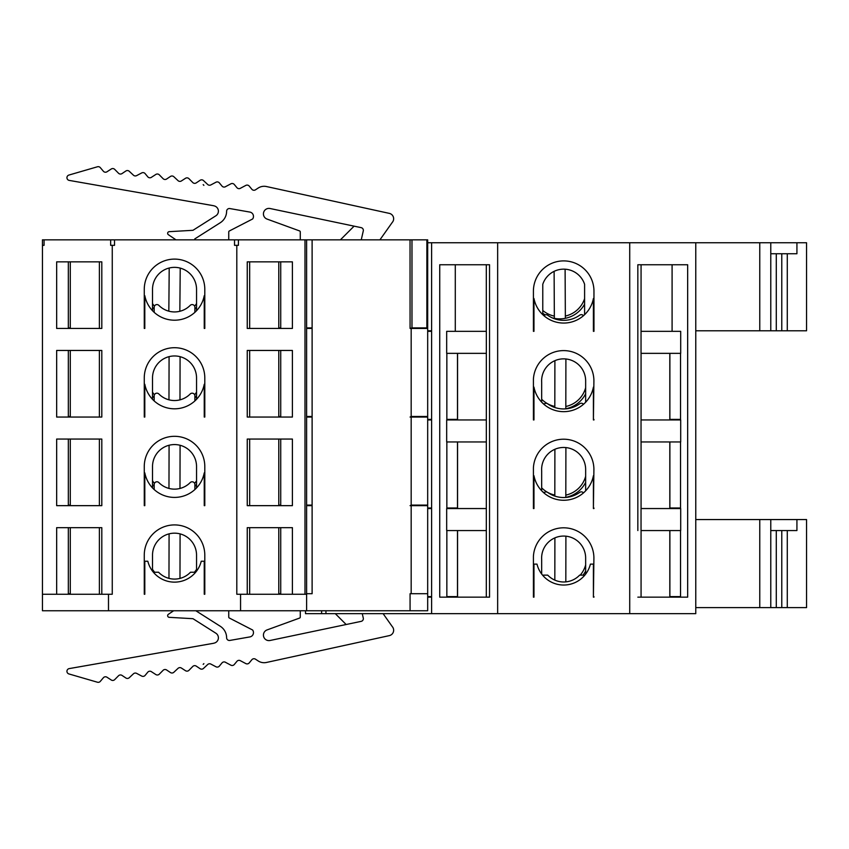 <?xml version="1.0" encoding="UTF-8"?>
<svg xmlns="http://www.w3.org/2000/svg" width="849" height="849" viewBox="0 0 849 849"><rect width="100%" height="100%" fill="white"/><g stroke="black" fill="none" stroke-linecap="round" stroke-linejoin="round"><path stroke-width="1.27" d="M144.808 594.258L144.808 561.231L147.822 561.231A27.518 27.518 0 0 0 201.245 561.231L204.248 561.231L204.248 594.258L204.8 594.258L204.8 555.182A30.267 30.267 0 0 0 174.533 524.915A30.267 30.267 0 0 0 144.266 555.182L144.266 594.258L144.808 594.258L144.266 594.258M427.684 508.551L431.61 508.551M427.684 596.603L431.61 596.603M204.8 505.654L204.248 505.654L204.8 505.654L204.8 466.579A30.267 30.267 0 0 0 174.533 436.312A30.267 30.267 0 0 0 144.266 466.579L144.266 505.654L144.808 505.654L144.266 505.654M427.684 419.947L431.61 419.947M427.684 507.999L431.61 507.999M204.8 328.446L204.248 328.446L204.8 328.446L204.8 289.371A30.267 30.267 0 0 0 174.533 259.104A30.267 30.267 0 0 0 144.266 289.371L144.266 328.446L144.808 328.446L144.266 328.446M204.8 417.05L204.248 417.05L204.8 417.05L204.8 377.975A30.267 30.267 0 0 0 174.533 347.708A30.267 30.267 0 0 0 144.266 377.975L144.266 417.05L144.808 417.05L144.266 417.05M427.684 331.343L431.61 331.343M427.684 419.395L431.61 419.395M144.266 593.706L144.808 593.706M44.063 239.843L42.45 239.843L42.45 594.258L112.259 594.258L112.259 245.34L110.646 245.34L110.646 239.843L44.063 239.843L44.063 245.34L42.45 245.34M238.42 239.843L238.42 245.34L236.807 245.34L236.807 594.258L306.606 594.258L306.606 239.843L110.646 239.843M144.266 505.102L144.808 505.102M144.266 416.498L144.808 416.498M144.266 327.894L144.808 327.894M427.684 245.34L427.684 328.446L410.067 328.446L411.977 327.894L411.977 239.843L306.606 239.843M427.684 330.792L431.61 330.792M427.684 242.74L806.55 242.74L806.55 330.792L787.288 330.792L787.288 253.745L787.288 330.792L781.78 330.792L781.78 253.745M411.977 327.894L427.684 327.894L427.684 239.843L411.977 239.843M312.114 239.843L312.114 327.894L306.606 327.894M279.109 327.894L279.109 328.446L249.67 328.446L249.67 261.853L278.78 261.853L278.78 327.894L280.722 327.894L280.722 261.853M305.513 610.76L305.513 613.657L321.622 613.657L321.622 610.76M179.977 488.451L180.084 445.279M168.972 488.43L169.078 445.247M796.924 242.74L796.924 253.745L770.775 253.745M179.977 399.847L180.084 356.676M168.972 399.826L169.078 356.644M179.839 311.286L180.221 268.104M168.834 311.19L169.206 268.008M179.977 578.402L180.084 533.883M154.168 573.139L154.168 572.237L158.572 572.237A22.01 22.01 0 0 0 190.484 572.237L194.888 572.237L194.888 573.139M168.972 578.381L169.078 533.851M194.888 486.371A28.399 28.399 0 0 0 196.543 484.514M152.512 484.514A28.399 28.399 0 0 0 154.168 486.371A28.399 28.399 0 0 1 152.512 484.514M194.888 489.523L194.888 484.535A2.749 2.749 0 0 0 190.187 482.603A22.01 22.01 0 0 1 158.88 482.603A2.749 2.749 0 0 0 154.168 484.535L154.168 489.523M228.742 239.843L228.742 231.957A1.104 1.104 0 0 1 229.463 230.917L252.641 218.978A4.404 4.404 0 0 0 249.521 212.017L229.846 208.567A2.749 2.749 0 0 0 226.619 211.263A13.658 13.658 0 0 1 220.284 222.725L194.761 238.919A7.025 7.025 0 0 1 194.739 239.843M300.281 239.843L300.281 231.957A1.104 1.104 0 0 0 299.559 230.917L267.042 219.074A5.508 5.508 0 0 1 263.636 212.399A5.508 5.508 0 0 1 270.056 208.514L361.154 227.638A2.749 2.749 0 0 1 363.276 230.949L361.419 239.1A2.749 2.749 0 0 0 361.356 239.843M175.998 239.843L168.357 234.685A1.656 1.656 0 0 1 169.184 231.671L192.978 230.302L215.869 215.784A5.434 5.434 0 0 0 214.075 205.872A5.508 5.508 0 0 0 213.269 205.66L69.215 180.402A2.749 2.749 0 0 1 68.928 175.053L97.455 166.775A2.749 2.749 0 0 1 100.32 167.646L103.366 171.243A2.749 2.749 0 0 0 106.963 171.785L111.24 169.004A2.749 2.749 0 0 1 114.7 169.375L118.52 173.238A2.749 2.749 0 0 0 122.001 173.589L125.864 171.01A2.749 2.749 0 0 1 129.271 171.296L133.452 175.202A2.749 2.749 0 0 0 136.615 175.626L141.719 172.931A2.749 2.749 0 0 1 145.126 173.61L147.758 176.794A2.749 2.749 0 0 0 151.547 177.229L155.834 174.448A2.749 2.749 0 0 1 159.283 174.82L163.104 178.683A2.749 2.749 0 0 0 166.584 179.033L170.447 176.454A2.749 2.749 0 0 1 173.865 176.741L178.035 180.646A2.749 2.749 0 0 0 181.208 181.07L185.485 178.301A2.749 2.749 0 0 1 188.945 178.672L192.776 182.546A2.717 2.717 0 0 0 196.225 182.896L200.131 180.285A2.717 2.717 0 0 1 203.495 180.572L207.697 184.498A2.749 2.749 0 0 0 210.86 184.923L215.986 182.217A2.717 2.717 0 0 1 219.35 182.885L222.003 186.08A2.749 2.749 0 0 0 225.792 186.515L230.886 183.819A2.749 2.749 0 0 1 234.292 184.498L236.924 187.671A2.717 2.717 0 0 0 240.288 188.34L245.817 185.411A2.749 2.749 0 0 1 249.224 186.09L251.856 189.274A2.749 2.749 0 0 0 255.645 189.709L258.181 188.053A10.878 10.878 0 0 1 266.427 186.536L271.064 187.544A11.005 11.005 0 0 1 271.075 187.544L389.32 213.375A5.508 5.508 0 0 1 392.238 222.438L379.917 239.843M203.877 185.358A2.738 2.738 0 0 0 203.187 184.657L203.877 185.358M101.806 261.853L56.66 261.853L56.66 328.446L101.806 328.446L101.806 261.853M68.334 261.853L68.334 327.894L70.287 327.894L70.287 261.853L99.386 261.853L99.386 328.446L69.947 328.446L69.947 327.894M695.766 330.792L781.78 330.792M770.775 330.792L770.775 242.74M194.888 397.767A28.399 28.399 0 0 0 196.543 395.91M152.512 395.91A28.399 28.399 0 0 0 154.168 397.767A28.399 28.399 0 0 1 152.512 395.91M194.888 400.919L194.888 395.931A2.749 2.749 0 0 0 190.187 394A22.01 22.01 0 0 1 158.88 394A2.749 2.749 0 0 0 154.168 395.931L154.168 400.919M194.888 309.163A28.399 28.399 0 0 0 196.543 307.306M152.512 307.306A28.399 28.399 0 0 0 154.168 309.163A28.399 28.399 0 0 1 152.512 307.306M194.888 312.315L194.888 307.327A2.749 2.749 0 0 0 190.187 305.396A22.01 22.01 0 0 1 158.88 305.396A2.749 2.749 0 0 0 154.168 307.327L154.168 312.315M565.827 581.883L565.901 536.175M543.328 576.036L543.328 575.134L547.732 575.134A22.01 22.01 0 0 0 579.644 575.134L584.048 575.134L584.048 576.036M695.766 607.608L806.55 607.608L806.55 519.556L796.924 519.556L796.924 530.561L770.775 530.561M787.288 607.608L787.288 530.561L787.288 607.608M585.651 482.391A28.399 28.399 0 0 1 565.816 497.344L565.901 447.582M300.281 610.76L300.281 617.043A1.104 1.104 0 0 1 299.559 618.083L267.042 629.926A5.508 5.508 0 0 0 263.636 636.601A5.508 5.508 0 0 0 270.056 640.486L361.154 621.362A2.749 2.749 0 0 0 363.276 618.051L362.268 613.657M583.454 492.898A2.749 2.749 0 0 0 579.697 492.367A27.518 27.518 0 0 1 547.679 492.431A2.749 2.749 0 0 0 543.954 492.929M173.62 610.76L168.357 614.315A1.656 1.656 0 0 0 169.184 617.329L192.978 618.698L215.869 633.216A5.434 5.434 0 0 1 214.075 643.128A5.508 5.508 0 0 1 213.269 643.34L69.215 668.598A2.749 2.749 0 0 0 68.928 673.947L97.455 682.225A2.749 2.749 0 0 0 100.32 681.354L103.366 677.757A2.749 2.749 0 0 1 106.963 677.215L111.24 679.996A2.749 2.749 0 0 0 114.7 679.625L118.52 675.762A2.749 2.749 0 0 1 122.001 675.411L125.864 677.99A2.749 2.749 0 0 0 129.271 677.704L133.452 673.798A2.749 2.749 0 0 1 136.615 673.374L141.719 676.069A2.749 2.749 0 0 0 145.126 675.39L147.758 672.206A2.749 2.749 0 0 1 151.547 671.771L155.834 674.552A2.749 2.749 0 0 0 159.283 674.18L163.104 670.317A2.749 2.749 0 0 1 166.584 669.967L170.447 672.546A2.749 2.749 0 0 0 173.865 672.259L178.035 668.354A2.749 2.749 0 0 1 181.208 667.93L185.485 670.699A2.749 2.749 0 0 0 188.945 670.328L192.776 666.454A2.717 2.717 0 0 1 196.225 666.104L200.131 668.715A2.717 2.717 0 0 0 203.495 668.428L207.697 664.502A2.749 2.749 0 0 1 210.86 664.077L215.986 666.783A2.717 2.717 0 0 0 219.35 666.115L222.003 662.92A2.749 2.749 0 0 1 225.792 662.485L230.886 665.181A2.749 2.749 0 0 0 234.292 664.502L236.924 661.329A2.717 2.717 0 0 1 240.288 660.66L245.817 663.589A2.749 2.749 0 0 0 249.224 662.91L251.856 659.726A2.749 2.749 0 0 1 255.645 659.291L258.181 660.947A10.878 10.878 0 0 0 266.427 662.464L271.064 661.456A11.005 11.005 0 0 0 271.075 661.456L389.32 635.625A5.508 5.508 0 0 0 392.238 626.562L383.111 613.657M195.832 610.76L220.284 626.275A13.658 13.658 0 0 1 226.619 637.737A2.749 2.749 0 0 0 229.846 640.433L249.521 636.983A4.404 4.404 0 0 0 252.641 630.022L229.463 618.083A1.104 1.104 0 0 1 228.742 617.043L228.742 610.76M203.877 663.642L203.187 664.342A2.738 2.738 0 0 0 203.877 663.642M196.543 571.144L196.543 555.182A22.01 22.01 0 0 0 174.533 533.172A22.01 22.01 0 0 0 152.512 555.182L152.512 571.144M585.651 393.787A28.399 28.399 0 0 1 565.816 408.74L565.901 358.978M583.454 404.294A2.749 2.749 0 0 0 579.697 403.774A27.518 27.518 0 0 1 547.679 403.837A2.749 2.749 0 0 0 543.954 404.326M196.543 487.899L196.543 466.579A22.01 22.01 0 0 0 174.533 444.568A22.01 22.01 0 0 0 152.512 466.579L152.512 487.899M204.248 505.654L204.248 472.872A30.267 30.267 0 0 1 144.808 472.872L144.808 505.654M584.6 304.144A28.399 28.399 0 0 1 565.36 318.301L565.105 269.197M152.512 310.692L152.512 289.371A22.01 22.01 0 0 1 174.533 267.361A22.01 22.01 0 0 1 196.543 289.371L196.543 310.692M292.396 261.853L247.25 261.853L247.25 328.446L292.396 328.446L292.396 261.853M196.543 399.295L196.543 377.975A22.01 22.01 0 0 0 174.533 355.964A22.01 22.01 0 0 0 152.512 377.975L152.512 399.295M204.248 417.05L204.248 384.268A30.267 30.267 0 0 1 144.808 384.268L144.808 417.05M204.248 328.446L204.248 295.664A30.267 30.267 0 0 1 144.808 295.664L144.808 328.446M583.454 315.69A2.749 2.749 0 0 0 579.697 315.17A27.518 27.518 0 0 1 547.679 315.234A2.749 2.749 0 0 0 543.954 315.722M584.6 298.636A26.192 26.192 0 0 1 565.349 316.051L565.36 318.301A28.399 28.399 0 0 1 554.355 318.354L554.11 271.351M542.776 314.65L542.776 284.298A22.01 22.01 0 0 1 584.6 284.298L584.6 314.65M533.968 331.343L533.416 331.343L533.968 331.343L533.968 298.519A30.267 30.267 0 0 0 593.409 298.519L593.409 331.343L593.96 331.343L593.409 331.343M583.061 575.134A28.399 28.399 0 0 0 585.651 570.995M554.822 580.122L554.896 537.873M796.924 519.556L770.775 519.556L770.775 607.608M695.766 519.556L770.775 519.556M593.409 596.603L593.907 558.08A30.267 30.267 0 0 0 564.5 527.823A30.267 30.267 0 0 0 533.416 556.36L533.416 597.155L533.968 597.155L533.968 564.129L536.982 564.129A27.518 27.518 0 0 0 590.405 564.129L593.409 564.129L593.409 597.155L593.96 597.155L593.409 597.155M541.673 574.041L541.673 559.544A22.01 22.01 0 0 1 562.908 536.08A22.01 22.01 0 0 1 585.651 558.08L585.651 574.104M564.85 497.514A28.399 28.399 0 0 0 565.816 497.344L565.827 495.094A26.192 26.192 0 0 0 585.651 476.31M554.811 496.092L554.896 449.27M335.302 613.657L346.148 624.503M321.622 613.657L695.766 613.657L695.766 242.74M427.684 597.155L431.61 597.155M431.61 613.657L431.61 242.74M439.729 597.155L489.533 597.155L489.533 264.75L439.729 264.75L439.729 597.155M497.652 613.657L497.652 242.74M629.725 613.657L629.725 242.74M593.907 596.603L593.96 597.155M593.409 507.999L593.907 469.476A30.267 30.267 0 0 0 564.5 439.22A30.267 30.267 0 0 0 533.416 467.757L533.416 508.551L533.968 508.551L533.968 475.727A30.267 30.267 0 0 0 593.409 475.727L593.409 508.551L593.96 508.551L593.409 508.551M593.907 507.999L593.96 508.551M593.409 419.395L593.907 380.872A30.267 30.267 0 0 0 564.5 350.616A30.267 30.267 0 0 0 533.416 379.153L533.416 419.947L533.968 419.947L533.968 387.123A30.267 30.267 0 0 0 593.409 387.123L593.409 419.947L593.96 419.947L593.409 419.947M593.907 419.395L593.96 419.947M533.416 331.343L533.416 291.165A30.267 30.267 0 0 1 563.694 260.898A30.267 30.267 0 0 1 593.96 291.165L593.96 331.343M637.843 597.155L687.658 597.155L687.658 264.75L637.843 264.75L637.843 530.561M42.45 594.258L42.45 610.76L427.684 610.76L427.684 505.654L410.067 505.654L411.171 505.102L411.171 417.05L410.067 417.05L411.171 416.498L411.171 328.446M410.067 610.76L410.067 593.706L411.171 593.706L411.171 505.654M306.606 610.76L306.606 593.706L312.114 593.706L312.114 505.654L306.606 505.654M306.606 505.102L306.606 417.05L312.114 417.05L312.114 505.102L306.606 505.102M240.564 610.76L240.564 594.258M236.807 245.34L234.526 245.34L234.526 239.843M114.53 239.843L114.53 245.34L112.259 245.34M108.492 610.76L108.492 594.258M541.673 490.754L541.673 470.94A22.01 22.01 0 0 1 562.908 447.476A22.01 22.01 0 0 1 585.651 469.476L585.651 490.807M533.968 597.155L533.416 597.155M533.416 596.603L533.968 596.603M204.248 593.706L204.8 593.706M564.85 408.91A28.399 28.399 0 0 0 565.816 408.74L565.827 406.491A26.192 26.192 0 0 0 585.651 387.706M554.811 407.488L554.896 360.666M533.968 508.551L533.416 508.551M541.673 402.15L541.673 382.337A22.01 22.01 0 0 1 562.908 358.872A22.01 22.01 0 0 1 585.651 380.872L585.651 402.203M533.416 507.999L533.968 507.999M542.246 491.338A28.399 28.399 0 0 0 544.103 492.76A28.399 28.399 0 0 1 542.246 491.338M204.248 505.102L204.8 505.102M542.776 310.458A26.192 26.192 0 0 0 554.344 316.115L554.355 318.354A28.399 28.399 0 0 1 552.274 317.876A28.399 28.399 0 0 0 554.355 318.354M204.248 327.894L204.8 327.894M533.968 419.947L533.416 419.947M204.248 416.498L204.8 416.498M542.776 313.27A28.399 28.399 0 0 0 545.185 314.873A28.399 28.399 0 0 1 542.776 313.27M340.396 239.843L354.086 226.152M641.037 331.343L680.696 331.343L680.696 353.354L641.037 353.354L641.069 264.75L672.09 264.75L672.09 331.343M680.527 353.354L680.527 419.395L669.819 419.395L669.819 353.354M672.09 419.395L672.09 419.947M680.696 419.947L680.696 441.958L641.037 441.958L641.037 419.947L680.696 419.947M680.527 441.958L680.527 507.999L669.819 507.999L669.819 441.958M672.09 507.999L672.09 508.551M680.696 508.551L680.696 530.561L641.037 530.561L641.037 508.551L680.696 508.551M680.527 530.561L680.527 596.603L669.819 596.603L669.819 530.561M672.09 596.603L672.09 597.155L641.069 597.155L641.069 530.561M486.339 353.354L446.68 353.354L446.68 331.343L486.339 331.343L486.307 597.155L455.287 597.155L455.287 596.603M446.85 530.561L446.85 596.603L457.558 596.603L457.558 530.561M486.339 508.551L446.68 508.551L446.68 530.561L486.339 530.561M455.287 507.999L455.287 508.551M446.85 441.958L446.85 507.999L457.558 507.999L457.558 441.958M486.339 419.947L446.68 419.947L446.68 441.958L486.339 441.958M455.287 419.395L455.287 419.947M446.85 353.354L446.85 419.395L457.558 419.395L457.558 353.354M486.307 331.343L486.307 264.75L455.287 264.75L455.287 331.343M204.248 594.258L204.8 594.258M427.684 327.894L427.684 417.05L411.171 417.05M427.684 505.654L427.684 417.05M593.409 330.792L593.96 330.792M533.416 330.792L533.968 330.792M533.416 419.395L533.968 419.395M542.246 402.734A28.399 28.399 0 0 0 544.103 404.156A28.399 28.399 0 0 1 542.246 402.734M249.67 594.258L249.67 527.664L278.78 527.664L278.78 593.706L280.722 593.706L280.722 527.664M279.109 593.706L279.109 594.258M279.109 505.102L279.109 505.654L249.67 505.654L249.67 439.06L278.78 439.06L278.78 505.102L280.722 505.102L280.722 439.06M279.109 416.498L279.109 417.05L249.67 417.05L249.67 350.457L278.78 350.457L278.78 416.498L280.722 416.498L280.722 350.457M68.334 527.664L68.334 593.706L70.287 593.706L70.287 527.664L99.386 527.664L99.386 594.258M69.947 593.706L69.947 594.258M68.334 439.06L68.334 505.102L70.287 505.102L70.287 439.06L99.386 439.06L99.386 505.654L69.947 505.654L69.947 505.102M68.334 350.457L68.334 416.498L70.287 416.498L70.287 350.457L99.386 350.457L99.386 417.05L69.947 417.05L69.947 416.498M427.684 593.706L411.171 593.706M292.396 594.258L292.396 527.664L247.25 527.664L247.25 593.706M247.25 439.06L292.396 439.06L292.396 505.654L247.25 505.654L247.25 439.06L247.25 505.102M247.25 350.457L292.396 350.457L292.396 417.05L247.25 417.05L247.25 350.457L247.25 416.498M101.806 594.258L101.806 527.664L56.66 527.664L56.66 594.258M101.806 505.654L56.66 505.654L56.66 439.06L101.806 439.06L101.806 505.654M101.806 417.05L56.66 417.05L56.66 350.457L101.806 350.457L101.806 417.05M427.684 416.498L411.171 416.498M306.606 328.446L312.114 328.446L312.114 416.498L306.606 416.498M427.684 505.102L411.171 505.102M194.633 483.368A26.192 26.192 0 0 0 196.543 480.778M152.512 480.778A26.192 26.192 0 0 0 154.422 483.368M194.633 394.774A26.192 26.192 0 0 0 196.543 392.174M152.512 392.174A26.192 26.192 0 0 0 154.422 394.774M194.633 306.171A26.192 26.192 0 0 0 196.543 303.571M152.512 303.571A26.192 26.192 0 0 0 154.422 306.171M194.41 572.237A26.192 26.192 0 0 0 196.543 569.382M152.512 569.382A26.192 26.192 0 0 0 154.645 572.237M776.283 330.792L776.283 253.745M580.238 575.134A26.192 26.192 0 0 0 585.651 564.914M776.283 607.608L776.283 530.561M781.78 607.608L781.78 530.561M759.77 330.792L759.77 242.74M759.77 607.608L759.77 519.556M541.673 487.835A26.192 26.192 0 0 0 554.822 495.073M325.942 613.657L325.942 610.76M410.067 327.894L410.035 239.843M541.673 399.232A26.192 26.192 0 0 0 554.822 406.469M426.877 327.894L426.877 239.843M669.882 353.354L669.882 419.395M457.494 441.958L457.494 507.999M669.882 441.958L669.882 507.999M457.494 530.561L457.494 596.603M669.882 530.561L669.882 596.603M457.494 353.354L457.494 419.395M247.25 527.664L247.25 594.258M304.993 594.258L304.993 239.843M641.069 508.551L641.069 441.958M641.069 419.947L641.069 353.354"/></g></svg>
